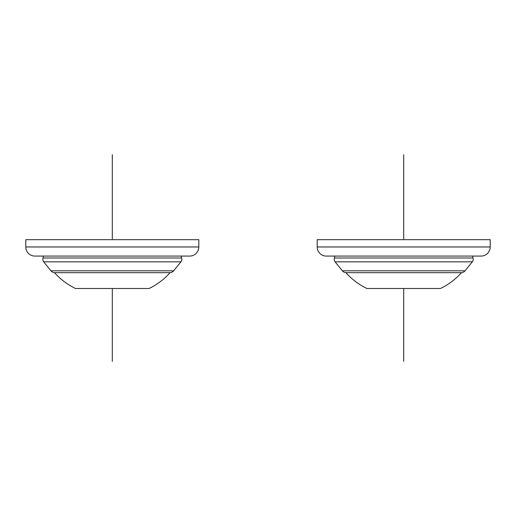 <?xml version="1.0" encoding="UTF-8"?>
<svg xmlns="http://www.w3.org/2000/svg" width="516" height="516" viewBox="0 0 516 516"><rect width="100%" height="100%" fill="white"/><g stroke="black" fill="none" stroke-linecap="round" stroke-linejoin="round"><path stroke-width="0.77" d="M25.8 239.688L25.8 246.97L198.815 246.97A9.107 9.107 0 0 1 189.707 256.078A9.107 9.107 0 0 0 198.815 246.97A9.107 9.107 90 0 1 189.707 256.078L34.907 256.078A9.107 9.107 0 0 1 25.8 246.97A9.107 9.107 -90 0 0 34.907 256.078A9.107 9.107 0 0 1 25.8 246.97L198.815 246.97L25.8 246.97A9.107 9.107 0 0 0 34.907 256.078A9.107 9.107 90 0 1 25.8 246.97L25.8 239.688L198.815 239.688L198.815 246.97L25.8 246.97L25.8 239.688L25.8 246.97M43.054 258A2.915 2.915 0 0 0 43.08 256.078A2.915 2.915 0 0 1 43.054 258A3.934 3.934 0 0 0 43.686 261.831L50.955 270.81A5.102 5.102 0 0 0 54.535 272.687L170.074 272.687A67.751 67.751 0 0 1 149.092 288.496A67.751 67.751 0 0 0 170.074 272.687A5.102 5.102 0 0 0 173.653 270.81A5.102 5.102 0 0 1 170.074 272.687A5.102 5.102 0 0 0 173.653 270.81L180.923 261.831L173.653 270.81L50.955 270.81L43.686 261.831A3.934 3.934 0 0 1 43.054 258A3.934 3.934 0 0 0 43.686 261.831A3.934 3.934 0 0 1 43.054 258L181.561 258A2.915 2.915 0 0 1 181.529 256.078A2.915 2.915 0 0 0 181.561 258A3.934 3.934 0 0 1 180.923 261.831A3.934 3.934 0 0 0 181.561 258L43.054 258A2.915 2.915 0 0 0 43.08 256.078A2.915 2.915 0 0 1 43.054 258L181.561 258L43.054 258M54.535 272.687A67.751 67.751 0 0 0 75.517 288.496A67.751 67.751 0 0 1 54.535 272.687A5.102 5.102 0 0 1 50.955 270.81L43.686 261.831L180.923 261.831A3.934 3.934 0 0 0 181.561 258A2.915 2.915 0 0 1 181.529 256.078A2.915 2.915 0 0 0 181.561 258A3.934 3.934 0 0 1 180.923 261.831L43.686 261.831L50.955 270.81A5.102 5.102 0 0 0 54.535 272.687A5.102 5.102 0 0 1 50.955 270.81L173.653 270.81L180.923 261.831L43.686 261.831L180.923 261.831L173.653 270.81L50.955 270.81L173.653 270.81A5.102 5.102 0 0 1 170.074 272.687L54.535 272.687A67.751 67.751 0 0 0 75.517 288.496A67.751 67.751 0 0 1 54.535 272.687M317.185 239.688L317.185 246.97L317.185 239.688L317.185 246.97L317.185 239.688L490.2 239.688L490.2 246.97A9.107 9.107 90 0 1 481.093 256.078A9.107 9.107 0 0 0 490.2 246.97A9.107 9.107 0 0 1 481.093 256.078A9.107 9.107 0 0 0 490.2 246.97L317.185 246.97A9.107 9.107 0 0 0 326.293 256.078A9.107 9.107 0 0 1 317.185 246.97A9.107 9.107 -90 0 0 326.293 256.078L481.093 256.078M472.946 258A2.915 2.915 0 0 1 472.92 256.078A2.915 2.915 0 0 0 472.946 258A3.934 3.934 0 0 1 472.314 261.831L465.045 270.81A5.102 5.102 0 0 1 461.465 272.687L345.926 272.687A67.751 67.751 0 0 0 366.908 288.496A67.751 67.751 0 0 1 345.926 272.687A5.102 5.102 0 0 1 342.347 270.81A5.102 5.102 0 0 0 345.926 272.687A5.102 5.102 0 0 1 342.347 270.81L335.077 261.831A3.934 3.934 0 0 1 334.439 258A2.915 2.915 0 0 0 334.471 256.078A2.915 2.915 0 0 1 334.439 258A3.934 3.934 0 0 0 335.077 261.831A3.934 3.934 0 0 1 334.439 258A2.915 2.915 0 0 0 334.471 256.078A2.915 2.915 0 0 1 334.439 258A3.934 3.934 0 0 0 335.077 261.831L342.347 270.81A5.102 5.102 0 0 0 345.926 272.687A67.751 67.751 0 0 0 366.908 288.496A67.751 67.751 0 0 1 345.926 272.687A5.102 5.102 0 0 1 342.347 270.81L335.077 261.831A3.934 3.934 0 0 1 334.439 258L472.946 258L334.439 258A3.934 3.934 0 0 0 335.077 261.831L472.314 261.831A3.934 3.934 0 0 0 472.946 258A3.934 3.934 0 0 1 472.314 261.831A3.934 3.934 0 0 0 472.946 258A2.915 2.915 0 0 1 472.92 256.078A2.915 2.915 0 0 0 472.946 258A2.915 2.915 -90 0 1 472.92 256.078M461.465 272.687A67.751 67.751 0 0 1 440.483 288.496A67.751 67.751 0 0 0 461.465 272.687A5.102 5.102 0 0 0 465.045 270.81L472.314 261.831L335.077 261.831L472.314 261.831L465.045 270.81L472.314 261.831L335.077 261.831L342.347 270.81L465.045 270.81A5.102 5.102 0 0 1 461.465 272.687L345.926 272.687A5.102 5.102 0 0 1 342.347 270.81L465.045 270.81A5.102 5.102 0 0 1 461.465 272.687L345.926 272.687L461.465 272.687A67.751 67.751 0 0 1 440.483 288.496A67.751 67.751 0 0 0 461.465 272.687M198.815 239.688L198.815 246.97A9.107 9.107 0 0 1 189.707 256.078L189.707 256.078M75.517 288.496L149.092 288.496A67.751 67.751 0 0 0 170.074 272.687A67.751 67.751 0 0 1 149.092 288.496A67.751 67.751 0 0 0 170.074 272.687A5.102 5.102 0 0 0 173.653 270.81L180.923 261.831A3.934 3.934 0 0 0 181.561 258A2.915 2.915 -90 0 1 181.529 256.078M490.2 239.688L490.2 246.97L490.2 239.688L490.2 246.97L317.185 246.97L490.2 246.97L490.2 239.688L490.2 246.97L317.185 246.97A9.107 9.107 90 0 0 326.293 256.078A9.107 9.107 0 0 1 317.185 246.97M440.483 288.496L366.908 288.496A67.751 67.751 0 0 1 345.926 272.687A67.751 67.751 0 0 0 366.908 288.496M112.307 238.869L112.307 180.226L112.307 238.869M112.307 288.496L112.307 361.342L112.307 288.496M149.092 288.496A67.751 67.751 0 0 0 170.074 272.687A5.102 5.102 0 0 0 173.653 270.81L180.923 261.831A3.934 3.934 0 0 0 181.561 258M112.307 227.504L112.307 154.658L112.307 227.504M403.693 238.869L403.693 180.226L403.693 238.869M403.693 288.496L403.693 361.342L403.693 288.496M403.693 227.504L403.693 154.658L403.693 227.504"/></g></svg>
